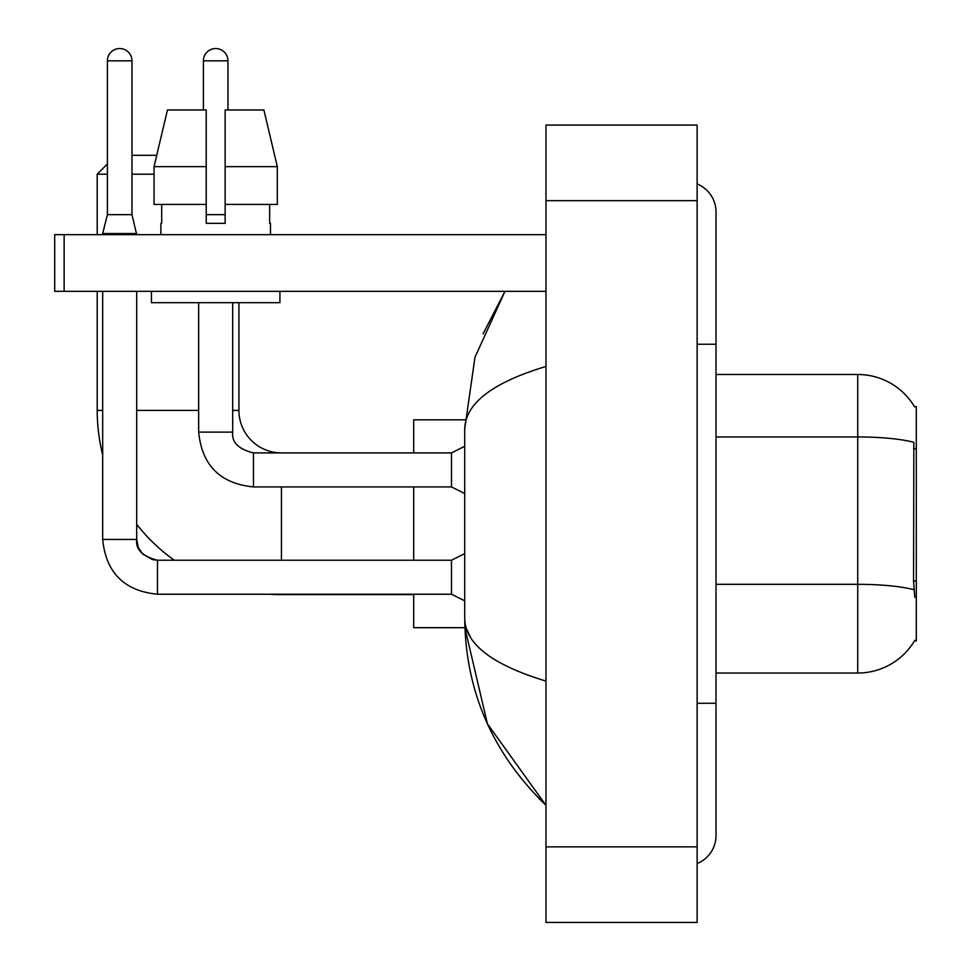 <?xml version="1.0" encoding="UTF-8"?>
<svg xmlns="http://www.w3.org/2000/svg" width="971" height="971" viewBox="0 0 971 971"><rect width="100%" height="100%" fill="white"/><g stroke="black" fill="none" stroke-linecap="round" stroke-linejoin="round"><path stroke-width="1.46" d="M716.015 673.037L857.733 673.037A66.137 66.137 0 0 0 914.779 640.35L914.451 640.909L916.308 640.909L916.308 406.618L914.597 406.849A66.137 66.137 0 0 0 857.733 374.49A66.137 66.137 0 0 1 914.451 406.618A66.137 66.137 0 0 0 857.733 374.49L716.015 374.49M914.779 597.456L913.565 581.034L913.845 442.351A66.137 11.482 180 0 0 857.733 436.95L857.733 374.49A66.137 66.137 0 0 1 914.597 406.849M277.318 204.432L277.318 166.648L263.894 109.954L277.318 166.648L277.318 204.432L225.126 204.432L225.126 109.954L263.894 109.954L277.318 166.648L225.126 166.648M131.971 155.311L156.719 155.311L167.461 109.954L154.049 166.648L167.461 109.954L206.228 109.954L206.228 223.33L225.126 223.33L225.126 204.432M413.695 594.616L281.432 594.616A184.223 184.223 0 0 1 269.635 594.24M174.246 560.231A184.223 184.223 0 0 1 136.693 524.364M102.683 454.986A184.223 184.223 0 0 1 97.209 410.393L97.209 291.349M281.432 452.911A42.518 42.518 0 0 1 238.915 410.393L238.915 302.685M107.405 164.002L97.209 174.197L107.405 174.197M154.049 174.197L131.971 174.197M97.209 234.666L97.209 174.197M413.695 486.92L413.695 560.231M413.695 594.24L413.695 627.691L464.878 627.691L487.406 723.796L545.969 805.299C492.6 753.496 465.522 691.279 464.721 618.624C465.315 644.052 492.406 664.868 545.969 681.072M464.878 419.836L413.695 419.836L413.695 452.911M131.971 214.64L107.405 214.64L107.405 60.833A12.283 12.283 0 0 1 119.688 48.55A12.283 12.283 0 0 1 131.971 60.833L131.971 214.64L136.693 234.666M464.721 600.855L451.491 594.24L451.491 560.231L464.721 553.616M102.683 291.349L102.683 539.451L136.693 539.451L136.693 291.349M102.683 234.666L102.683 233.538L136.693 233.538M203.4 109.954L203.4 60.833A12.283 12.283 0 0 1 215.683 48.55A12.283 12.283 0 0 1 227.954 60.833L227.954 109.954M464.721 493.535L451.491 486.92L451.491 452.911L464.721 446.296M198.667 302.685L198.667 432.119L232.688 432.119L232.688 302.685M206.228 214.64L225.126 214.64M64.135 291.349L54.692 291.349L54.692 234.666L64.135 234.666L64.135 291.349L545.969 291.349M545.969 234.666L64.135 234.666M160.883 223.33L161.708 223.33L160.883 223.33L160.883 234.666M270.472 223.33L269.659 223.33L270.472 223.33L270.472 234.666M269.659 204.432L269.659 223.33M225.126 223.33L206.228 223.33M161.708 223.33L161.708 204.432M151.44 291.349L151.44 302.685L279.915 302.685L279.915 291.349M206.228 204.432L154.049 204.432L154.049 166.648L206.228 166.648M697.129 703.271L716.015 703.271L716.015 211.994A30.235 30.235 0 0 0 697.129 183.968A30.235 30.235 0 0 1 716.015 211.994A30.235 30.235 0 0 0 697.129 183.968M697.129 863.559A30.235 30.235 0 0 0 716.015 835.533A30.235 30.235 0 0 1 697.129 863.559A30.235 30.235 0 0 0 716.015 835.533A30.235 30.235 0 0 1 697.129 863.559M545.969 366.455C492.515 382.562 465.437 403.39 464.721 428.903L464.721 618.624M545.969 922.45L697.129 922.45L697.129 125.077L545.969 125.077L545.969 922.45M464.721 428.903L474.989 357.219L504.981 291.349L483.109 333.781M470.389 637.134L466.056 627.691M916.308 448.772L913.565 448.772M916.308 581.034L913.565 581.034M857.733 673.037L857.733 436.95L716.015 436.95M914.039 589.785A66.137 11.482 180 0 0 857.733 584.324L716.015 584.324M97.209 410.393L102.683 410.393M136.693 410.393L198.667 410.393M232.688 410.393L238.915 410.393M281.432 560.231L281.432 486.92M451.491 594.24L157.484 594.24C124.239 590.951 105.973 572.696 102.683 539.451C105.973 572.696 124.239 590.951 157.484 594.24C124.239 590.951 105.973 572.696 102.683 539.451C105.973 572.696 124.239 590.951 157.484 594.24C124.239 590.951 105.973 572.696 102.683 539.451C105.973 572.696 124.239 590.951 157.484 594.24C124.239 590.951 105.973 572.696 102.683 539.451C105.973 572.696 124.239 590.951 157.484 594.24C124.239 590.951 105.973 572.696 102.683 539.451C105.973 572.696 124.239 590.951 157.484 594.24L157.484 560.267M107.405 60.833L131.971 60.833M451.491 486.92L253.467 486.92C220.223 483.631 201.956 465.364 198.667 432.119C201.956 465.364 220.223 483.631 253.467 486.92C220.223 483.631 201.956 465.364 198.667 432.119C201.956 465.364 220.223 483.631 253.467 486.92L253.467 452.935C238.465 449.124 231.535 442.206 232.688 432.119C231.535 442.206 238.465 449.124 253.467 452.911C238.465 449.124 231.535 442.206 232.688 432.119C231.535 442.206 238.465 449.124 253.467 452.911L451.491 452.911M203.4 60.833L227.954 60.833M697.129 344.256L716.015 344.256M545.969 846.87L697.129 846.87M545.969 200.657L697.129 200.657M136.693 539.451C135.552 549.525 142.482 556.456 157.484 560.231C142.482 556.456 135.552 549.525 136.693 539.451L138.343 547.559L142.786 554.138L152.617 559.648L157.484 560.231L451.491 560.231M107.405 214.64L102.683 233.538M198.667 432.119C201.956 465.364 220.223 483.631 253.467 486.92M232.688 432.119C231.535 442.206 238.465 449.124 253.467 452.911M716.015 703.271L716.015 835.533M545.969 805.299L539.39 798.951"/></g></svg>
